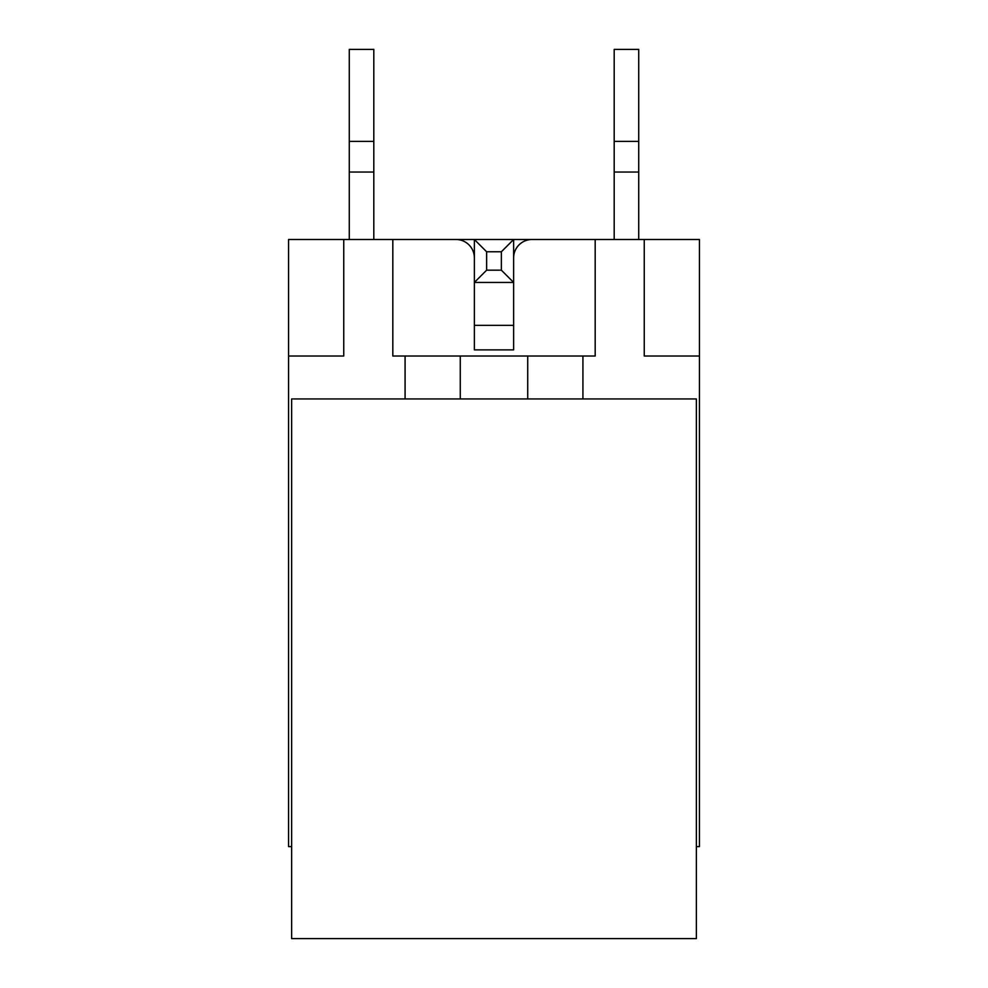 <?xml version="1.0" encoding="UTF-8"?>
<svg xmlns="http://www.w3.org/2000/svg" width="988" height="988" viewBox="0 0 988 988"><rect width="100%" height="100%" fill="white"/><g stroke="black" fill="none" stroke-linecap="round" stroke-linejoin="round"><path stroke-width="1.48" d="M501.361 251.767L486.639 251.767L486.639 270.169L501.361 270.169L501.361 251.767L513.624 239.504L513.624 349.888L474.376 349.888L513.624 349.888L513.624 282.432L474.376 282.432L474.376 349.888L474.376 239.504L595.184 239.504L595.184 356.026L582.92 356.026L582.92 398.942M513.624 257.905A18.402 18.402 0 0 1 532.026 239.504L699.43 239.504L699.43 356.026L644.25 356.026L644.25 239.504M405.08 398.942L405.08 356.026L392.816 356.026L392.816 239.504L455.974 239.504A18.402 18.402 0 0 1 474.376 257.905M288.57 239.504L343.75 239.504L343.75 356.026L288.57 356.026L288.57 239.504M392.816 239.504L343.75 239.504M699.43 356.026L699.43 846.617L696.367 846.617M527.728 398.942L527.728 356.026L460.272 356.026L460.272 398.942M291.633 846.617L288.57 846.617L288.57 356.026M405.08 356.026L460.272 356.026M527.728 356.026L582.92 356.026M435.745 239.504L474.376 239.504L486.639 251.767M373.81 141.383L349.27 141.383L349.27 49.4L373.81 49.4L373.81 239.504M349.27 141.383L349.27 172.048L373.81 172.048M349.27 172.048L349.27 239.504M291.633 938.6L696.367 938.6L696.367 398.942L291.633 398.942L291.633 938.6M638.73 141.383L614.19 141.383L614.19 49.4L638.73 49.4L638.73 239.504M614.19 141.383L614.19 172.048L638.73 172.048M614.19 172.048L614.19 239.504M513.624 325.361L474.376 325.361M474.376 282.432L486.639 270.169M513.624 282.432L501.361 270.169"/></g></svg>

